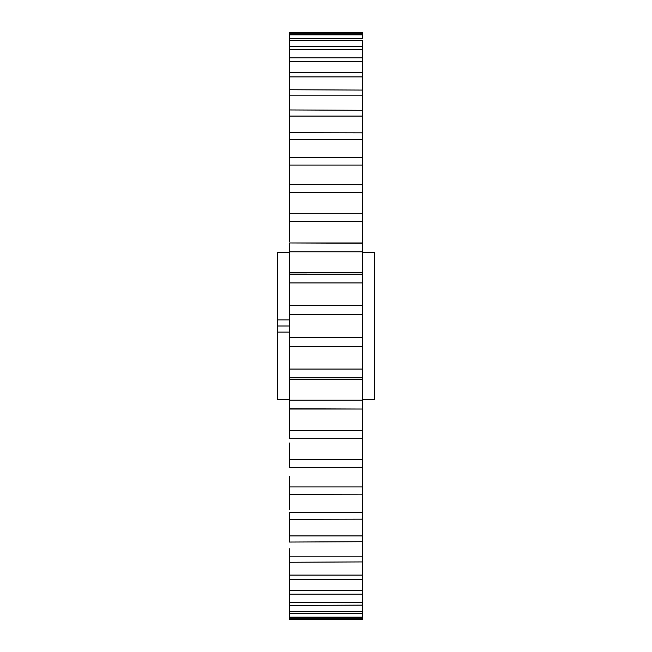 <?xml version="1.0" encoding="UTF-8"?>
<svg xmlns="http://www.w3.org/2000/svg" width="652" height="652" viewBox="0 0 652 652"><rect width="100%" height="100%" fill="white"/><g stroke="black" fill="none" stroke-linecap="round" stroke-linejoin="round"><path stroke-width="0.98" d="M289.325 442.969L289.325 459.481L289.325 442.969M362.675 252.65L374.704 252.65L374.704 399.35L362.675 399.35M289.325 252.65L277.296 252.65L277.296 319.887L289.325 319.887M289.325 337.434L289.325 438.723L362.675 438.723L362.675 242.96L289.325 242.96L289.325 337.434L362.675 337.434M289.325 33.871L362.675 33.871L362.675 32.6L289.325 32.6L289.325 241.297M289.325 209.031L289.325 213.277L362.675 213.277L362.675 243.22L289.325 242.96M289.325 476.229L289.325 509.872M289.325 548.756L289.325 590.378L289.325 579.669L362.675 579.669L362.675 438.723M289.325 564.322L289.325 562.244L362.675 561.926M362.675 619.367L289.325 619.367L289.325 618.129L289.325 619.4L362.675 619.4L362.675 578.169M362.675 617.167L289.325 617.167L289.325 613.467L289.325 618.129L362.675 618.129M362.675 611.552L289.325 611.552L289.325 605.431L289.325 613.467L362.675 613.467M362.675 602.587L289.325 602.587L289.325 594.119L289.325 605.431L362.675 605.113M362.675 590.378L289.325 590.378L289.325 594.119L362.675 594.119L362.675 593.491M362.675 512.529L289.325 512.529L289.325 542.048L362.675 541.731M362.675 459.481L289.325 459.481L289.325 467.354L362.675 467.272M362.675 519.155L289.325 519.318L289.325 521.6M289.325 495.398L289.325 494.322L362.675 494.159M362.675 213.277L362.675 157.678L289.325 157.678L289.325 156.602M289.325 130.4L289.325 132.682L362.675 132.845M289.325 332.112L277.296 332.112L277.296 399.35L289.325 399.35M277.296 332.112L277.296 319.887M289.325 409.04L362.675 409.04L289.325 408.78M289.325 38.533L362.675 38.533L362.675 34.833L289.325 34.833M289.325 49.413L362.675 49.413L362.675 57.881L362.675 46.887M289.325 46.569L362.675 46.569L362.675 40.448L289.325 40.448M362.675 157.841L362.675 57.881L289.325 57.881M289.325 72.331L362.675 72.331L362.675 73.831M289.325 89.756L362.675 90.074M289.325 109.952L362.675 110.27M289.325 184.646L362.675 184.728M289.325 369.065L362.675 369.065M362.675 346.334L289.325 346.334M289.325 400.189L362.675 400.189M362.675 377.858L289.325 377.858M289.325 430.45L362.675 430.45M289.325 486.946L362.675 486.946M289.325 535.92L362.675 535.92M289.325 556.849L362.675 556.849M289.325 575.072L362.675 575.072M362.675 32.633L289.325 32.633M362.675 61.622L289.325 61.622M362.675 76.928L289.325 76.928M362.675 95.151L289.325 95.151M362.675 116.08L289.325 116.08M362.675 139.471L289.325 139.471M362.675 165.054L289.325 165.054M362.675 192.519L289.325 192.519M362.675 221.55L289.325 221.55M289.325 274.142L362.675 274.142M362.675 251.811L289.325 251.811M289.325 305.666L362.675 305.666M362.675 282.935L289.325 282.935M362.675 314.566L289.325 314.566M277.296 326L289.325 326M289.325 379.293L362.675 379.293M289.521 272.87L306.929 272.87M289.325 272.707L362.675 272.707"/></g></svg>

